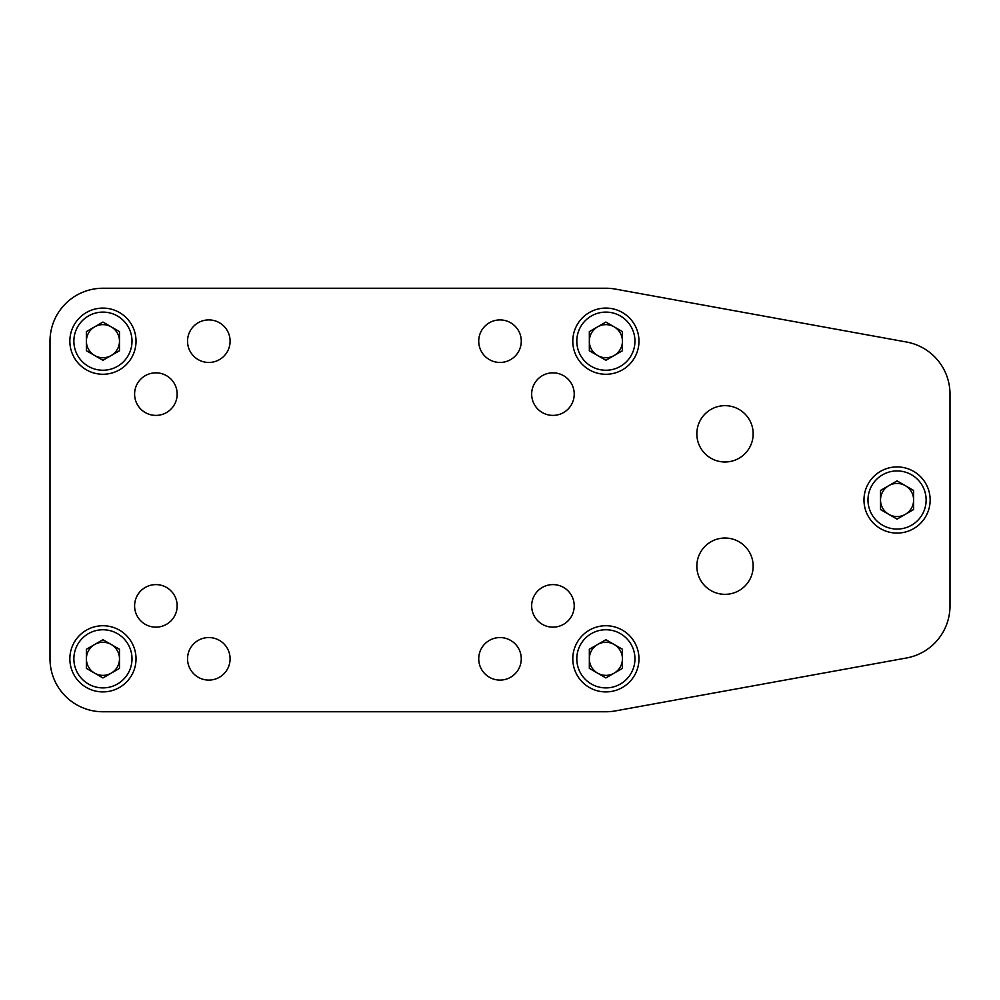 <?xml version="1.0" encoding="UTF-8"?>
<svg xmlns="http://www.w3.org/2000/svg" width="1000" height="1000" viewBox="0 0 1000 1000"><rect width="100%" height="100%" fill="white"/><g stroke="black" fill="none" stroke-linecap="round" stroke-linejoin="round"><path stroke-width="1.5" d="M102.938 288.238L605.887 288.238L102.938 288.238A52.938 52.938 0 0 0 50 341.175L50 658.825A52.938 52.938 0 0 0 102.938 711.762L605.887 711.762A52.938 52.938 0 0 0 615.35 710.913L906.525 657.975A52.938 52.938 0 0 0 950 605.887L950 394.113L950 605.887M605.887 288.238A52.938 52.938 0 0 1 615.35 289.088L906.525 342.025A52.938 52.938 0 0 1 950 394.113M615.35 710.913L906.525 657.975M615.35 289.088L906.525 342.025M50 341.175L50 658.825M102.938 711.762L605.887 711.762M725 594.338A28.163 28.163 0 0 0 749.388 552.1A28.163 28.163 0 0 0 700.612 552.1A28.163 28.163 0 0 0 725 594.338M725 461.987A28.163 28.163 0 0 0 749.388 419.738A28.163 28.163 0 0 0 700.612 419.738A28.163 28.163 0 0 0 725 461.987M208.825 680.1A21.288 21.288 0 0 1 190.387 648.188A21.288 21.288 0 0 1 227.25 648.188A21.288 21.288 0 0 1 208.825 680.1M500 680.1A21.288 21.288 0 0 0 518.425 648.188A21.288 21.288 0 0 0 481.575 648.188A21.288 21.288 0 0 0 500 680.1M552.938 627.163A21.288 21.288 0 0 0 571.375 595.237A21.288 21.288 0 0 0 534.513 595.237A21.288 21.288 0 0 0 552.938 627.163M552.938 415.4A21.288 21.288 0 0 1 534.513 383.475A21.288 21.288 0 0 1 571.375 383.475A21.288 21.288 0 0 1 552.938 415.4M155.887 415.4A21.288 21.288 0 0 0 174.312 383.475A21.288 21.288 0 0 0 137.45 383.475A21.288 21.288 0 0 0 155.887 415.4M208.825 362.463A21.288 21.288 0 0 0 227.25 330.538A21.288 21.288 0 0 0 190.387 330.538A21.288 21.288 0 0 0 208.825 362.463M500 362.463A21.288 21.288 0 0 1 481.575 330.538A21.288 21.288 0 0 1 518.425 330.538A21.288 21.288 0 0 1 500 362.463M155.887 627.163A21.288 21.288 0 0 1 137.45 595.237A21.288 21.288 0 0 1 174.312 595.237A21.288 21.288 0 0 1 155.887 627.163M897.062 480.887L913.612 490.45L913.612 509.55L897.062 519.113L880.512 509.55L880.512 490.45L897.062 480.887M926.125 500A29.062 29.062 0 0 0 882.525 474.825A29.062 29.062 0 0 0 882.525 525.175A29.062 29.062 0 0 0 926.125 500M930.15 500A33.087 33.087 0 0 0 880.512 471.35A33.087 33.087 0 0 0 880.512 528.65A33.087 33.087 0 0 0 930.15 500M905.337 514.338A16.55 16.55 0 0 0 905.337 485.662A16.55 16.55 0 0 0 880.512 500A16.55 16.55 0 0 0 905.337 514.338M605.887 322.062L622.438 331.625L622.438 350.737L605.887 360.288L589.338 350.737L589.338 331.625L605.887 322.062M634.95 341.175A29.062 29.062 0 0 0 591.35 316A29.062 29.062 0 0 0 591.35 366.35A29.062 29.062 0 0 0 634.95 341.175M638.975 341.175A33.087 33.087 0 0 0 589.338 312.525A33.087 33.087 0 0 0 589.338 369.837A33.087 33.087 0 0 0 638.975 341.175M614.163 355.513A16.55 16.55 0 0 0 614.163 326.85A16.55 16.55 0 0 0 589.338 341.175A16.55 16.55 0 0 0 614.163 355.513M605.887 639.712L622.438 649.262L622.438 668.375L605.887 677.938L589.338 668.375L589.338 649.262L605.887 639.712M634.95 658.825A29.062 29.062 0 0 0 591.35 633.65A29.062 29.062 0 0 0 591.35 684A29.062 29.062 0 0 0 634.95 658.825M638.975 658.825A33.087 33.087 0 0 0 589.338 630.163A33.087 33.087 0 0 0 589.338 687.475A33.087 33.087 0 0 0 638.975 658.825M614.163 673.15A16.55 16.55 0 0 0 614.163 644.488A16.55 16.55 0 0 0 589.338 658.825A16.55 16.55 0 0 0 614.163 673.15M102.938 639.712L119.488 649.262L119.488 668.375L102.938 677.938L86.388 668.375L86.388 649.262L102.938 639.712M132 658.825A29.062 29.062 0 0 0 88.413 633.65A29.062 29.062 0 0 0 88.413 684A29.062 29.062 0 0 0 132 658.825M136.025 658.825A33.087 33.087 0 0 0 86.4 630.163A33.087 33.087 0 0 0 86.4 687.475A33.087 33.087 0 0 0 136.025 658.825M111.213 673.15A16.55 16.55 0 0 0 111.213 644.488A16.55 16.55 0 0 0 86.388 658.825A16.55 16.55 0 0 0 111.213 673.15M102.938 322.062L119.488 331.625L119.488 350.737L102.938 360.288L86.388 350.737L86.388 331.625L102.938 322.062M132 341.175A29.062 29.062 0 0 0 88.413 316A29.062 29.062 0 0 0 88.413 366.35A29.062 29.062 0 0 0 132 341.175M136.025 341.175A33.087 33.087 0 0 0 86.4 312.525A33.087 33.087 0 0 0 86.4 369.837A33.087 33.087 0 0 0 136.025 341.175M111.213 355.513A16.55 16.55 0 0 0 111.213 326.85A16.55 16.55 0 0 0 86.388 341.175A16.55 16.55 0 0 0 111.213 355.513"/></g></svg>
